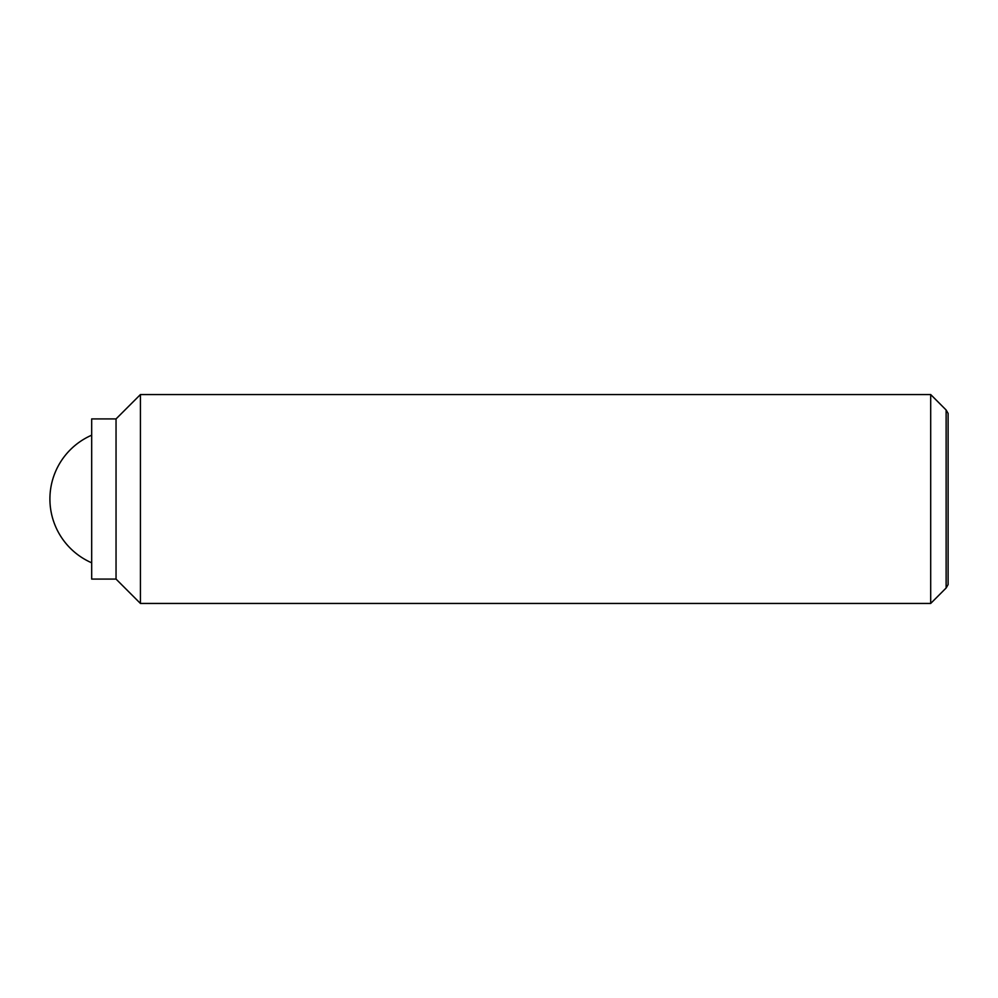 <?xml version="1.0" encoding="UTF-8"?>
<svg xmlns="http://www.w3.org/2000/svg" width="998" height="998" viewBox="0 0 998 998"><rect width="100%" height="100%" fill="white"/><g stroke="black" fill="none" stroke-linecap="round" stroke-linejoin="round"><path stroke-width="1.5" d="M930.697 394.559L930.697 603.441L140.419 603.441L140.419 394.559L930.697 394.559L946.129 410.003L946.129 587.997L948.1 584.591L948.1 413.409L946.129 410.003M116.042 418.923L116.042 579.077L91.679 579.077L91.679 418.923L116.042 418.923L140.419 394.559M91.679 435.19A69.623 69.623 0 0 0 91.679 562.81M116.042 579.077L140.419 603.441M946.129 587.997L930.697 603.441"/></g></svg>
